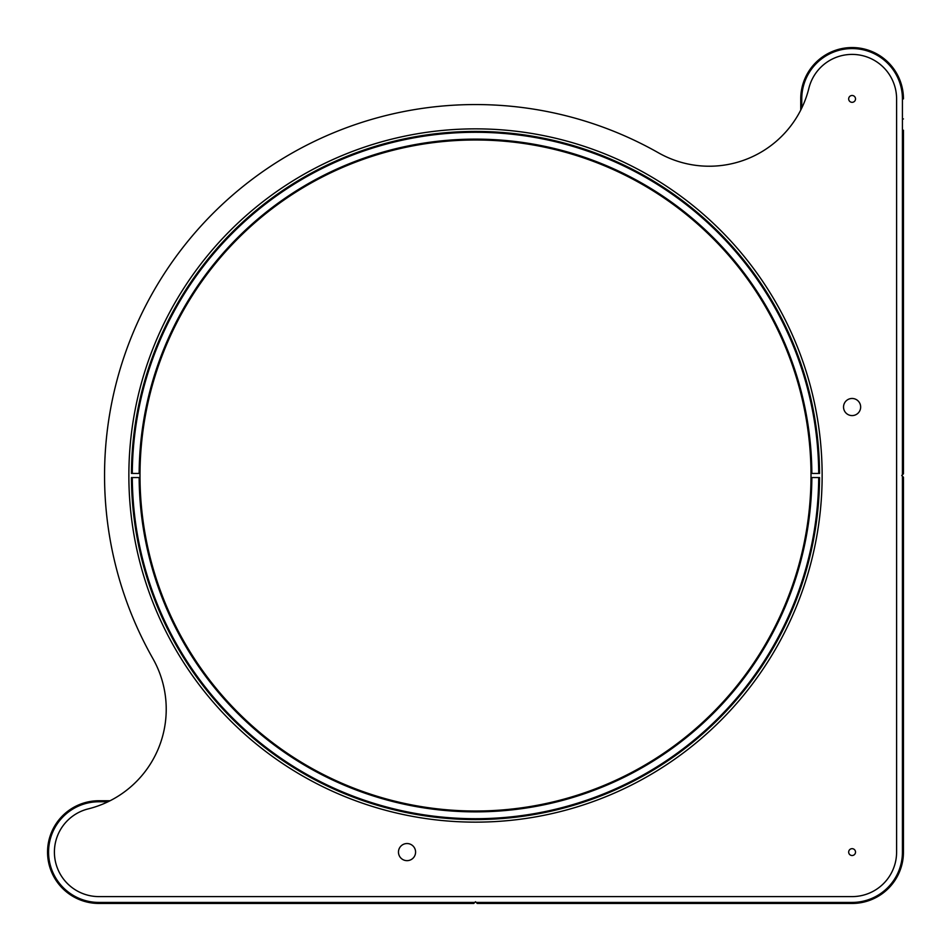 <?xml version="1.0" encoding="UTF-8"?>
<svg xmlns="http://www.w3.org/2000/svg" width="951" height="951" viewBox="0 0 951 951"><rect width="100%" height="100%" fill="white"/><g stroke="black" fill="none" stroke-linecap="round" stroke-linejoin="round"><path stroke-width="1.43" d="M903.45 130.228L903.45 473.788L903.45 130.228L902.428 130.228M902.428 270.084L903.45 270.084L903.45 473.788L902.428 474.811L903.45 473.788L902.428 474.811L903.45 473.788L903.45 270.084M902.428 249.542L903.45 249.542M108.01 801.764L98.904 801.764A50.332 50.332 0 0 0 48.572 852.096A50.332 50.332 0 0 0 98.904 902.428L474.811 902.428L473.788 903.45L98.904 903.45A51.354 51.354 0 0 1 47.55 852.096A51.354 51.354 0 0 1 98.904 800.742L110.078 800.742M902.428 680.916L903.45 680.916L903.45 477.212L903.45 852.096L902.428 852.096L902.428 476.189L903.45 477.212L903.45 680.916L903.45 477.212L902.428 476.189L903.45 477.212L902.428 476.189L902.428 680.916M474.811 902.428L475.5 901.738L477.212 903.45L852.096 903.45A51.354 51.354 0 0 0 903.45 852.096L903.45 680.916M800.742 110.078L800.742 98.904A51.354 51.354 0 0 1 852.096 47.55A51.354 51.354 0 0 1 903.45 98.904L902.428 98.904L902.428 474.811L901.738 475.5L902.428 476.189M902.428 98.904A50.332 50.332 0 0 0 852.096 48.572A50.332 50.332 0 0 0 801.764 98.904L801.764 108.01M476.189 902.428L852.096 902.428A50.332 50.332 0 0 0 902.428 852.096L902.428 701.458L903.45 701.458M855.52 852.096A3.424 3.424 0 0 1 852.096 855.52A3.424 3.424 0 0 1 848.672 852.096A3.424 3.424 0 0 1 852.096 848.672A3.424 3.424 0 0 1 855.52 852.096M855.52 98.904A3.424 3.424 0 0 1 852.096 102.328A3.424 3.424 0 0 1 848.672 98.904A3.424 3.424 0 0 1 852.096 95.48A3.424 3.424 0 0 1 855.52 98.904M398.469 852.096A8.559 8.559 0 0 0 407.028 860.655A8.559 8.559 0 0 0 415.587 852.096A8.559 8.559 0 0 0 407.028 843.537A8.559 8.559 0 0 0 398.469 852.096M843.537 407.028A8.559 8.559 0 0 0 852.096 415.587A8.559 8.559 0 0 0 860.655 407.028A8.559 8.559 0 0 0 852.096 398.469A8.559 8.559 0 0 0 843.537 407.028M822.139 475.5A346.639 346.639 0 0 1 475.5 822.139A346.639 346.639 0 0 1 128.861 475.5A346.639 346.639 0 0 1 475.5 128.861A346.639 346.639 0 0 1 822.139 475.5M104.551 475.5A370.949 370.949 0 0 0 152.849 658.52A102.708 102.708 0 0 1 88.205 808.897A44.507 44.507 0 0 0 98.904 896.603L852.096 896.603A44.507 44.507 0 0 0 896.603 852.096L896.603 98.904A44.507 44.507 0 0 0 808.897 88.205A102.708 102.708 0 0 1 658.52 152.849A370.949 370.949 0 0 0 104.551 475.5M131.44 473.443A344.072 344.072 0 0 1 475.5 131.428A344.072 344.072 0 0 1 819.56 473.443L818.704 473.443A343.216 343.216 0 0 0 475.5 132.284A343.216 343.216 0 0 0 132.296 473.443L139.143 473.443A336.369 336.369 0 0 1 475.5 139.131A336.369 336.369 0 0 1 811.857 473.443L811.001 473.443A335.513 335.513 0 0 0 475.5 139.987A335.513 335.513 0 0 0 139.999 473.443L139.143 473.443L139.999 473.443A335.513 335.513 0 0 0 139.987 475.5A335.513 335.513 0 0 0 139.999 477.557A335.513 335.513 0 0 0 475.5 811.013A335.513 335.513 0 0 0 811.001 477.557L819.56 477.557A344.072 344.072 0 0 1 475.5 819.572A344.072 344.072 0 0 1 131.44 477.557L139.143 477.557A336.369 336.369 0 0 0 475.5 811.869A336.369 336.369 0 0 0 811.857 477.557L811.001 477.557A335.513 335.513 0 0 0 811.013 475.5A335.513 335.513 0 0 0 811.001 473.443L819.56 473.443M131.44 477.557L132.296 477.557A343.216 343.216 0 0 0 475.5 818.716A343.216 343.216 0 0 0 818.704 477.557L819.56 477.557M801.764 98.904L800.742 98.904M98.904 801.764L98.904 800.742M98.904 902.428L98.904 903.45M852.096 903.45L852.096 902.428M903.45 118.934L902.428 118.934"/></g></svg>

